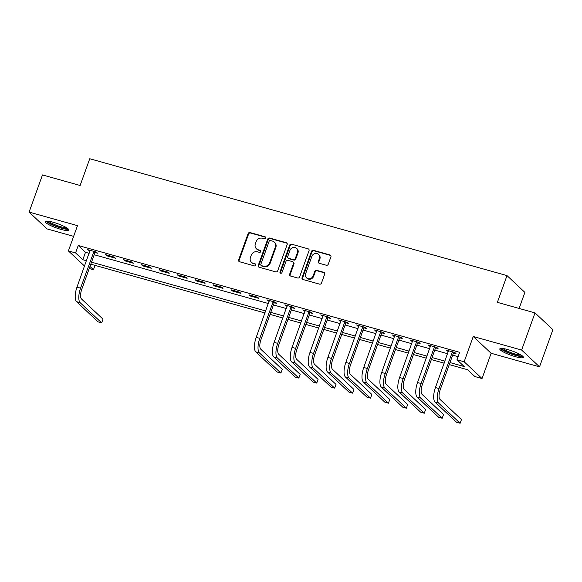 <?xml version="1.0" encoding="UTF-8"?>
<svg xmlns="http://www.w3.org/2000/svg" width="582" height="582" viewBox="0 0 582 582"><rect width="100%" height="100%" fill="white"/><g stroke="black" fill="none" stroke-linecap="round" stroke-linejoin="round"><path stroke-width="0.87" d="M265.603 238.045A1.106 1.004 -46.8 0 0 264.985 236.75L250.034 232.56A1.579 1.433 -46.8 0 0 248.099 233.622L238.649 259.885A1.579 1.433 -46.8 0 0 239.529 261.733L254.48 265.923A1.106 1.004 -46.8 0 0 255.607 264.097A1.106 1.004 -46.8 0 0 255.222 263.879L253.286 263.34A5.042 4.591 -46.8 0 1 251.511 262.344A5.042 4.591 -46.8 0 1 250.456 257.411L251.249 255.222A5.042 4.591 -46.8 0 1 257.433 251.817L259.368 252.355A1.106 1.004 -46.8 0 0 260.489 250.529A1.106 1.004 -46.8 0 0 260.103 250.311L258.168 249.773A5.042 4.591 -46.8 0 1 256.4 248.776A5.042 4.591 -46.8 0 1 255.345 243.843L256.131 241.654A5.042 4.591 -46.8 0 1 262.315 238.249L264.25 238.787A1.106 1.004 -46.8 0 0 265.603 238.045M265.574 237.238A1.106 1.004 -46.8 0 0 265.472 237.201L250.515 233.011A1.579 1.433 -46.8 0 0 248.587 234.073L239.129 260.336A1.579 1.433 -46.8 0 0 239.246 261.624M255.804 264.366A1.106 1.004 -46.8 0 0 255.702 264.337L253.286 263.34M260.692 250.806A1.106 1.004 -46.8 0 0 260.583 250.769L258.168 249.773M507.81 349.586A12.52 2.219 -160.2 0 0 499.8 348.88A12.52 2.219 -160.2 0 0 515.354 356.664A12.52 2.219 -160.2 0 0 523.356 357.363A12.52 2.219 -160.2 0 0 507.81 349.586M53.275 222.273A12.52 2.219 -160.2 0 0 45.265 221.567A12.52 2.219 -160.2 0 0 60.812 229.352A12.52 2.219 -160.2 0 0 68.822 230.05A12.52 2.219 -160.2 0 0 53.275 222.273M326.342 265.254A1.579 1.433 -46.8 0 0 328.277 264.192L330.925 256.822A1.579 1.433 -46.8 0 0 330.045 254.967L313.436 250.318A1.579 1.433 -46.8 0 0 311.508 251.38L302.051 277.643A1.579 1.433 -46.8 0 0 302.931 279.491L319.54 284.147A1.579 1.433 -46.8 0 0 321.475 283.078L324.676 274.18A1.579 1.433 -46.8 0 0 323.796 272.332L316.688 270.339A1.579 1.433 -46.8 0 0 314.753 271.401L313.167 275.817A4.212 3.841 -46.8 0 1 306.518 277.832A4.212 3.841 -46.8 0 1 305.637 273.707L311.857 256.422A4.212 3.841 -46.8 0 1 318.507 254.399A4.212 3.841 -46.8 0 1 319.394 258.532L318.354 261.413A1.579 1.433 -46.8 0 0 319.234 263.26L326.342 265.254M535.011 312.898L552.9 329.681L539.521 366.842L521.632 350.051L535.011 312.898L497.37 302.349L507.002 275.599L89.744 158.733L80.12 185.483L42.479 174.942L29.1 212.095L77.493 225.649L68.4 250.915L75.565 252.923L78.243 245.495L459.649 352.321L456.979 359.756L464.145 361.764L482.034 378.547L474.861 376.539L467.615 369.737L449.268 364.594M521.632 350.051L473.239 336.498L464.145 361.764M287.159 244.564A1.579 1.433 -46.8 0 0 286.271 242.709L269.67 238.06A1.579 1.433 -46.8 0 0 267.735 239.122L258.277 265.377A1.579 1.433 -46.8 0 0 259.165 267.233L275.773 271.889A1.579 1.433 -46.8 0 0 277.701 270.819L287.159 244.564M291.553 244.185L308.162 248.841A1.579 1.433 -46.8 0 1 309.042 250.689L299.592 276.952A1.579 1.433 -46.8 0 1 297.657 278.014L290.549 276.028A1.579 1.433 -46.8 0 1 289.669 274.173L293.503 263.522A1.579 1.433 -46.8 0 0 292.615 261.667L287.901 260.35A1.579 1.433 -46.8 0 0 285.973 261.413L281.979 272.5A1.106 1.004 -46.8 0 1 280.24 273.031A1.106 1.004 -46.8 0 1 280.007 271.947L289.618 245.255A1.579 1.433 -46.8 0 1 291.553 244.185L308.162 248.841M29.1 212.095L46.989 228.886L73.638 236.35M78.243 245.495L85.496 252.297L89.148 253.323M94.204 254.741L268.382 303.528M273.438 304.939L286.308 308.547M291.364 309.959L304.233 313.567M309.282 314.978L322.152 318.587M327.208 319.998L340.077 323.607M345.133 325.018L358.003 328.626M363.052 330.038L375.921 333.646M380.977 335.065L393.847 338.666M398.903 340.084L411.772 343.686M416.828 345.104L429.698 348.705M434.747 350.124L447.616 353.725M452.672 355.144L458.092 356.657M95.179 252.544L97.521 253.199L96.314 252.064L87.707 249.656L89.955 251.082M106.841 255.811L115.44 258.219L114.232 257.084L105.633 254.676L106.841 255.811L107.103 255.091M124.766 260.831L133.365 263.239L132.158 262.104L123.551 259.696L124.766 260.831L125.021 260.11M142.685 265.85L151.291 268.258L150.083 267.123L141.477 264.715L142.685 265.85L142.946 265.13M160.61 270.87L169.216 273.278L168.002 272.143L159.403 269.735L160.61 270.87L160.872 270.15M178.536 275.89L187.135 278.298L185.927 277.17L177.328 274.755L178.536 275.89L178.79 275.17M196.454 280.91L205.06 283.325L203.853 282.19L195.246 279.775L196.454 280.91L196.716 280.189M214.38 285.929L222.986 288.345L221.771 287.21L213.172 284.794L214.38 285.929L214.642 285.209M232.305 290.949L240.904 293.364L239.697 292.229L231.098 289.814L232.305 290.949L232.567 290.229M250.224 295.969L258.83 298.384L257.622 297.249L249.016 294.841L250.224 295.969L250.486 295.249M274.413 302.749L276.756 303.404L275.548 302.269L266.942 299.861L269.19 301.287M292.339 307.769L294.674 308.424L293.466 307.289L284.867 304.881L287.115 306.307M310.264 312.789L312.599 313.443L311.392 312.308L302.786 309.9L305.041 311.326M328.183 317.808L330.525 318.463L329.317 317.328L320.711 314.92L322.959 316.346M346.108 322.828L348.451 323.483L347.236 322.348L338.637 319.94L340.885 321.366M364.034 327.848L366.369 328.503L365.161 327.368L356.562 324.96L358.81 326.386M381.952 332.868L384.295 333.522L383.087 332.387L374.481 329.979L376.729 331.405M399.878 337.887L402.22 338.542L401.013 337.407L392.406 334.999L394.654 336.425M417.803 342.907L420.139 343.562L418.931 342.427L410.332 340.019L412.58 341.445M435.729 347.927L438.064 348.582L436.856 347.447L428.25 345.039L430.498 346.465M453.647 352.947L455.99 353.601L454.782 352.466L446.176 350.058L448.424 351.484M519.115 308.438L524.891 292.39L507.002 275.599M473.239 336.498L491.128 353.281L539.521 366.842M491.128 353.281L482.034 378.547M95.019 265.377L93.455 269.713L89.235 268.535M449.995 362.571L464.225 366.558L456.979 359.756M75.565 252.923L82.819 259.732L86.478 260.751M91.527 262.169L265.712 310.955M270.761 312.374L283.63 315.975M288.687 317.394L301.556 320.995M306.612 322.413L319.482 326.015M324.53 327.433L337.4 331.034M342.456 332.453L355.326 336.054M360.382 337.473L373.251 341.074M378.3 342.492L391.169 346.101M396.226 347.512L409.095 351.121M414.151 352.532L427.021 356.14M432.07 357.552L444.946 361.16M84.557 266.083L68.4 250.915M89.984 266.454L93.455 269.713M444.212 363.183L431.342 359.574M426.293 358.163L413.424 354.554M408.368 353.143L395.498 349.535M390.442 348.123L377.572 344.515M372.524 343.104L359.647 339.495M354.598 338.084L341.729 334.475M336.672 333.064L323.803 329.456M318.747 328.044L305.877 324.436M300.829 323.017L287.959 319.416M282.903 317.998L270.033 314.396M264.977 312.978L90.799 264.192M85.496 252.297L82.819 259.732M88.915 250.791L89.177 250.071M268.149 300.996L268.411 300.268M286.075 306.016L286.337 305.288M304 311.035L304.255 310.308M321.919 316.055L322.181 315.328M339.844 321.075L340.106 320.347M357.77 326.095L358.025 325.367M375.688 331.114L375.95 330.387M393.614 336.134L393.876 335.414M411.539 341.154L411.801 340.434M429.458 346.174L429.72 345.453M447.383 351.193L447.645 350.473M256.4 248.776L256.88 249.234A5.042 4.591 -46.8 0 0 258.648 250.224M251.511 262.344L251.999 262.802A5.042 4.591 -46.8 0 0 253.767 263.792M287.042 243.276A1.579 1.433 -46.8 0 0 286.759 243.16L270.15 238.511A1.579 1.433 -46.8 0 0 268.215 239.573L258.764 265.836A1.579 1.433 -46.8 0 0 258.881 267.116M270.477 240.533A1.106 1.004 -46.8 0 0 269.124 241.275L260.831 264.33A1.106 1.004 -46.8 0 0 261.449 265.625L263.486 266.2A5.042 4.591 -46.8 0 0 269.67 262.788L275.344 247.037A5.042 4.591 -46.8 0 0 274.289 242.097A5.042 4.591 -46.8 0 0 272.522 241.108L270.477 240.533M261.056 265.407L261.544 265.865A1.106 1.004 -46.8 0 0 261.929 266.076L261.449 265.625M274.289 242.097L274.777 242.548A5.042 4.591 -46.8 0 1 275.824 247.488L270.157 263.246A5.042 4.591 -46.8 0 1 263.973 266.651L261.929 266.076M293.168 261.98L293.655 262.431A1.579 1.433 -46.8 0 1 293.983 263.973L290.149 274.624A1.579 1.433 -46.8 0 0 290.265 275.912M292.033 244.644A1.579 1.433 -46.8 0 0 290.105 245.706L280.495 272.405A1.106 1.004 -46.8 0 0 280.524 273.213M297.482 252.472A4.212 3.841 -46.8 0 0 296.594 248.347A4.212 3.841 -46.8 0 0 289.952 250.362L287.755 256.451A1.579 1.433 -46.8 0 0 288.636 258.306L293.35 259.63A1.579 1.433 -46.8 0 0 295.285 258.561L297.482 252.472L297.962 252.923A4.212 3.841 -46.8 0 0 297.082 248.798L296.594 248.347M288.083 257.993L288.57 258.452A1.579 1.433 -46.8 0 0 289.123 258.757L288.636 258.306M297.962 252.923L295.772 259.019A1.579 1.433 -46.8 0 1 293.837 260.081L289.123 258.757M318.507 254.399L318.994 254.858A4.212 3.841 -46.8 0 1 319.874 258.983L318.834 261.864A1.579 1.433 -46.8 0 0 318.951 263.151M306.518 277.832L307.005 278.291A4.212 3.841 -46.8 0 0 313.647 276.268L313.167 275.817M324.56 272.9A1.579 1.433 -46.8 0 0 324.276 272.783L317.175 270.79A1.579 1.433 -46.8 0 0 315.24 271.859L313.647 276.268M330.809 255.534A1.579 1.433 -46.8 0 0 330.532 255.425L313.924 250.769A1.579 1.433 -46.8 0 0 311.988 251.839L302.538 278.094A1.579 1.433 -46.8 0 0 302.655 279.382M90.05 250.311L76.977 287.144L80.556 288.148L93.971 251.409M95.724 251.904L94.851 252.937L81.764 289.283A8.024 2.997 105.6 0 0 81.509 298.981L102.999 319.147L101.661 322.865L80.171 302.698A12.04 4.489 -74.4 0 1 80.556 288.148M101.661 322.865L98.074 321.861L76.584 301.694A12.04 4.489 -74.4 0 1 76.977 287.144M94.851 252.937L93.644 251.802M67.585 228.413A10.832 1.921 19.8 0 1 67.483 228.5A10.832 1.921 19.8 0 1 56.512 226.318A10.832 1.921 19.8 0 1 47.258 221.095M48.648 221.24A10.032 1.775 -160.2 0 0 57.138 225.554A10.032 1.775 -160.2 0 0 66.421 227.642M46.014 221.145A12.44 2.204 -160.2 0 0 56.723 226.696A12.44 2.204 -160.2 0 0 68.516 229.243M522.127 355.726A10.832 1.921 19.8 0 1 515.274 354.998A10.832 1.921 19.8 0 1 501.793 348.407M503.183 348.553A10.032 1.775 -160.2 0 0 515.296 354.031A10.032 1.775 -160.2 0 0 520.963 354.955M500.549 348.458A12.44 2.204 -160.2 0 0 515.754 355.449A12.44 2.204 -160.2 0 0 523.051 356.555M269.284 300.516L256.211 337.342L259.79 338.346L273.205 301.614M274.959 302.102L274.086 303.135L260.998 339.481A8.024 2.997 105.6 0 0 260.743 349.185L282.234 369.352L280.895 373.069L259.405 352.896A12.04 4.489 -74.4 0 1 259.79 338.346M280.895 373.069L277.308 372.065L255.818 351.892A12.04 4.489 -74.4 0 1 256.211 337.342M274.086 303.135L272.878 302M287.202 305.535L274.129 342.362L277.716 343.365L291.131 306.634M292.877 307.121L292.011 308.154L278.923 344.5A8.024 2.997 105.6 0 0 278.669 354.205L300.159 374.372L298.821 378.089L277.33 357.915A12.04 4.489 -74.4 0 1 277.716 343.365M298.821 378.089L295.234 377.085L273.744 356.912A12.04 4.489 -74.4 0 1 274.129 342.362M292.011 308.154L290.804 307.02M305.128 310.555L292.055 347.389L295.641 348.392L309.049 311.654M310.803 312.141L309.937 313.174L296.849 349.52A8.024 2.997 105.6 0 0 296.587 359.225L318.078 379.391L316.739 383.109L295.256 362.935A12.04 4.489 -74.4 0 1 295.641 348.392M316.739 383.109L313.16 382.105L291.669 361.931A12.04 4.489 -74.4 0 1 292.055 347.389M309.937 313.174L308.722 312.039M323.054 315.575L309.98 352.408L313.56 353.412L326.975 316.673M328.728 317.161L327.855 318.194L314.775 354.547A8.024 2.997 105.6 0 0 314.513 364.245L336.003 384.411L334.665 388.129L313.174 367.962A12.04 4.489 -74.4 0 1 313.56 353.412M334.665 388.129L331.078 387.125L309.588 366.958A12.04 4.489 -74.4 0 1 309.98 352.408M327.855 318.194L326.648 317.059M340.972 320.595L327.899 357.428L331.485 358.432L344.9 321.693M346.654 322.181L345.781 323.214L332.693 359.567A8.024 2.997 105.6 0 0 332.438 369.264L353.929 389.431L352.59 393.148L331.1 372.982A12.04 4.489 -74.4 0 1 331.485 358.432M352.59 393.148L349.004 392.144L327.513 371.978A12.04 4.489 -74.4 0 1 327.899 357.428M345.781 323.214L344.573 322.079M358.898 325.614L345.824 362.448L349.411 363.452L362.826 326.713M364.572 327.2L363.706 328.233L350.619 364.587A8.024 2.997 105.6 0 0 350.357 374.284L371.847 394.451L370.508 398.168L349.025 378.002A12.04 4.489 -74.4 0 1 349.411 363.452M370.508 398.168L366.929 397.164L345.439 376.998A12.04 4.489 -74.4 0 1 345.824 362.448M363.706 328.233L362.499 327.106M376.823 330.634L363.75 367.468L367.337 368.471L380.744 331.733M382.498 332.227L381.625 333.26L368.544 369.606A8.024 2.997 105.6 0 0 368.282 379.304L389.773 399.47L388.434 403.188L366.944 383.021A12.04 4.489 -74.4 0 1 367.337 368.471M388.434 403.188L384.848 402.184L363.364 382.018A12.04 4.489 -74.4 0 1 363.75 367.468M381.625 333.26L380.417 332.126M394.742 335.654L381.676 372.487L385.255 373.491L398.67 336.752M400.423 337.247L399.55 338.28L386.463 374.626A8.024 2.997 105.6 0 0 386.208 384.324L407.698 404.49L406.36 408.208L384.869 388.041A12.04 4.489 -74.4 0 1 385.255 373.491M406.36 408.208L402.773 407.204L381.283 387.037A12.04 4.489 -74.4 0 1 381.676 372.487M399.55 338.28L398.343 337.145M412.667 340.674L399.594 377.507L403.181 378.511L416.596 341.772M418.342 342.267L417.476 343.3L404.388 379.646A8.024 2.997 105.6 0 0 404.134 389.343L425.617 409.517L424.285 413.227L402.795 393.061A12.04 4.489 -74.4 0 1 403.181 378.511M424.285 413.227L420.699 412.223L399.208 392.057A12.04 4.489 -74.4 0 1 399.594 377.507M417.476 343.3L416.268 342.165M430.593 345.693L417.52 382.527L421.106 383.531L434.514 346.792M436.267 347.287L435.401 348.32L422.314 384.666A8.024 2.997 105.6 0 0 422.052 394.363L443.542 414.537L442.204 418.247L420.713 398.081A12.04 4.489 -74.4 0 1 421.106 383.531M442.204 418.247L438.624 417.243L417.134 397.077A12.04 4.489 -74.4 0 1 417.52 382.527M435.401 348.32L434.187 347.185M448.518 350.713L435.445 387.547L439.024 388.55L452.44 351.812M454.193 352.306L453.32 353.339L440.232 389.685A8.024 2.997 105.6 0 0 439.977 399.383L461.468 419.557L460.129 423.267L438.639 403.1A12.04 4.489 -74.4 0 1 439.024 388.55M460.129 423.267L456.543 422.263L435.052 402.097A12.04 4.489 -74.4 0 1 435.445 387.547M453.32 353.339L452.112 352.205M265.472 237.201L264.985 236.75M255.702 264.337L255.222 263.879M260.583 250.769L260.103 250.311M239.129 260.336L238.649 259.885M248.587 234.073L248.099 233.622M250.515 233.011L250.034 232.56M258.764 265.836L258.277 265.377M268.215 239.573L267.735 239.122M270.15 238.511L269.67 238.06M286.759 243.16L286.271 242.709M263.973 266.651L263.486 266.2M270.157 263.246L269.67 262.788M275.824 247.488L275.344 247.037M290.149 274.624L289.669 274.173M293.983 263.973L293.503 263.522M280.495 272.405L280.007 271.947M290.105 245.706L289.618 245.255M293.837 260.081L293.35 259.63M295.772 259.019L295.285 258.561M318.834 261.864L318.354 261.413M319.874 258.983L319.394 258.532M315.24 271.859L314.753 271.401M317.175 270.79L316.688 270.339M324.276 272.783L323.796 272.332M302.538 278.094L302.051 277.643M311.988 251.839L311.508 251.38M313.924 250.769L313.436 250.318M330.532 255.425L330.045 254.967M76.584 301.694L80.171 302.698M255.818 351.892L259.405 352.896M273.744 356.912L277.33 357.915M291.669 361.931L295.256 362.935M309.588 366.958L313.174 367.962M327.513 371.978L331.1 372.982M345.439 376.998L349.025 378.002M363.364 382.018L366.944 383.021M381.283 387.037L384.869 388.041M399.208 392.057L402.795 393.061M417.134 397.077L420.713 398.081M435.052 402.097L438.639 403.1"/></g></svg>
